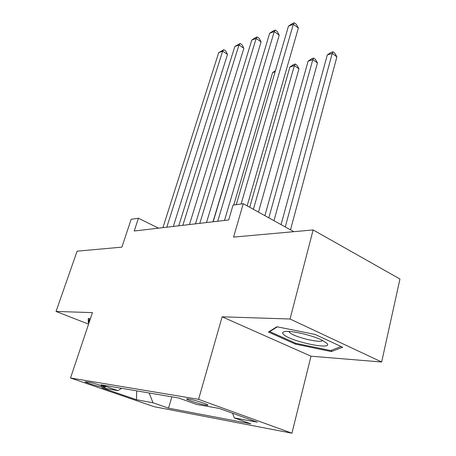 <?xml version="1.0" encoding="UTF-8"?>
<svg xmlns="http://www.w3.org/2000/svg" width="456" height="456" viewBox="0 0 456 456"><rect width="100%" height="100%" fill="white"/><g stroke="black" fill="none" stroke-linecap="round" stroke-linejoin="round"><path stroke-width="0.68" d="M188.778 399C187.125 398.732 186.424 398.761 186.686 399.085C187.302 400.106 200.321 404.215 205.673 405.088C207.446 405.384 208.181 405.361 207.89 405.008C207.275 403.993 193.994 399.815 188.778 399M381.655 362.007L399.958 279.021L313.13 229.944L290.05 319.006L222.129 316.812L198.582 399.336L291.937 433.2L311.003 356.199L381.655 362.007L290.05 319.006M198.582 399.336L70.515 377.99L154.185 406.706L291.937 433.2M70.515 377.99L92.443 312.622L56.042 311.442L88.572 324.148M56.042 311.442L77.115 251.17L121.9 247.141L131.174 219.262L138.436 218.253L134.229 231.01L228.684 219.963L233.044 205.114L243.259 203.695L233.575 237.097L313.13 229.944M101.095 386.853L105.484 387.395C105.473 386.762 93.161 382.846 89.342 382.265L85.101 381.752C85.124 382.385 97.213 386.238 101.095 386.853L101.477 385.673M149.163 392.981L153.011 402.796L168.52 408.166L250.789 423.801L234.31 417.907L257.281 422.176L219.188 408.411L196.781 404.478L178.638 397.991L101.021 384.801L117.893 390.638L121.649 388.307M153.011 402.796L136.469 399.718L101.927 387.839L117.893 390.638M293.835 231.682L243.259 203.695M158.523 228.165L138.436 218.253M171.872 396.84L168.52 408.166M234.31 417.907L232.566 413.244M136.709 390.866L136.469 399.718M90.339 318.898L88.282 318.448L88.207 322.614L88.988 322.922M222.129 316.812L311.003 356.199M315.187 334.465L276.9 326.752L268.424 332.025L295.334 344.08L331.312 351.587L342.638 347.255L315.187 334.465M89.176 319.736L88.207 322.614M331.654 350.174L331.312 351.587M295.562 343.191L295.334 344.08M173.326 226.438L227.493 54.424L222.659 51.146L166.788 227.202M218.703 52.651L223.839 49.698L222.659 51.146L218.703 52.651L162.906 227.658M223.839 49.698L225.76 51.004L227.493 54.424M256.295 77.822L212.986 221.798M89.188 322.318L89.205 318.647M283.586 334.43C290.341 341.544 334.214 350.704 326.866 343.294L322.329 340.324C312.565 335.263 290.369 330.184 284.607 331.62C282.446 332.071 282.104 333.005 283.586 334.43M288.887 331.455L289.531 332.424C293.607 336.944 320.853 343.607 322.609 340.467M341.071 346.52L330.668 350.556L295.784 343.294L269.707 331.586L277.356 326.844M269.827 331.153L269.707 331.586M189.462 224.551L243.863 48.325L238.99 44.939L182.845 225.321M234.829 46.523L240.118 43.48L238.99 44.939L234.829 46.523L178.752 225.8M240.118 43.48L242.068 44.836L243.863 48.325M206.5 222.556L261.089 41.912L256.164 38.412L199.802 223.337M251.786 40.077L255.491 37.614L257.247 36.942L256.164 38.412L251.786 40.077L195.476 223.845M257.247 36.942L259.207 38.344L261.089 41.912M224.512 220.447L279.226 35.158L274.255 31.532L217.74 221.24M269.638 33.288L273.435 30.763L275.281 30.062L274.255 31.532L269.638 33.288L213.163 221.776M275.281 30.062L277.265 31.51L279.226 35.158M247.152 205.85L298.361 28.038L293.339 24.282L241.11 203.992M288.471 26.129L292.353 23.541L294.297 22.8L293.339 24.282L288.471 26.129L236.254 204.664M294.297 22.8L296.303 24.305L298.361 28.038M275.122 71.763L272.608 72.572L233.746 205.012M272.608 72.572L275.447 70.663M258.461 212.108L298.976 68.822L294.382 65.561L289.919 66.998L249.694 207.258M253.405 209.31L294.382 65.561L295.26 64.022L297.09 65.328L298.976 68.822M289.919 66.998L293.476 64.604L295.26 64.022M273.976 220.693L317.444 62.996L312.816 59.628L308.119 61.138L264.885 215.66M268.829 217.843L312.816 59.628L313.631 58.077L315.478 59.428L317.444 62.996M308.119 61.138L311.75 58.687L313.631 58.077M290.506 229.841L336.881 56.869L332.219 53.38L327.271 54.971L281.061 224.614M285.274 226.945L332.219 53.38L332.965 51.819L334.824 53.215L336.881 56.869M327.271 54.971L330.988 52.457L332.965 51.819M104.435 386.802L104.242 387.4M289.075 331.461L289.001 331.763"/></g></svg>

